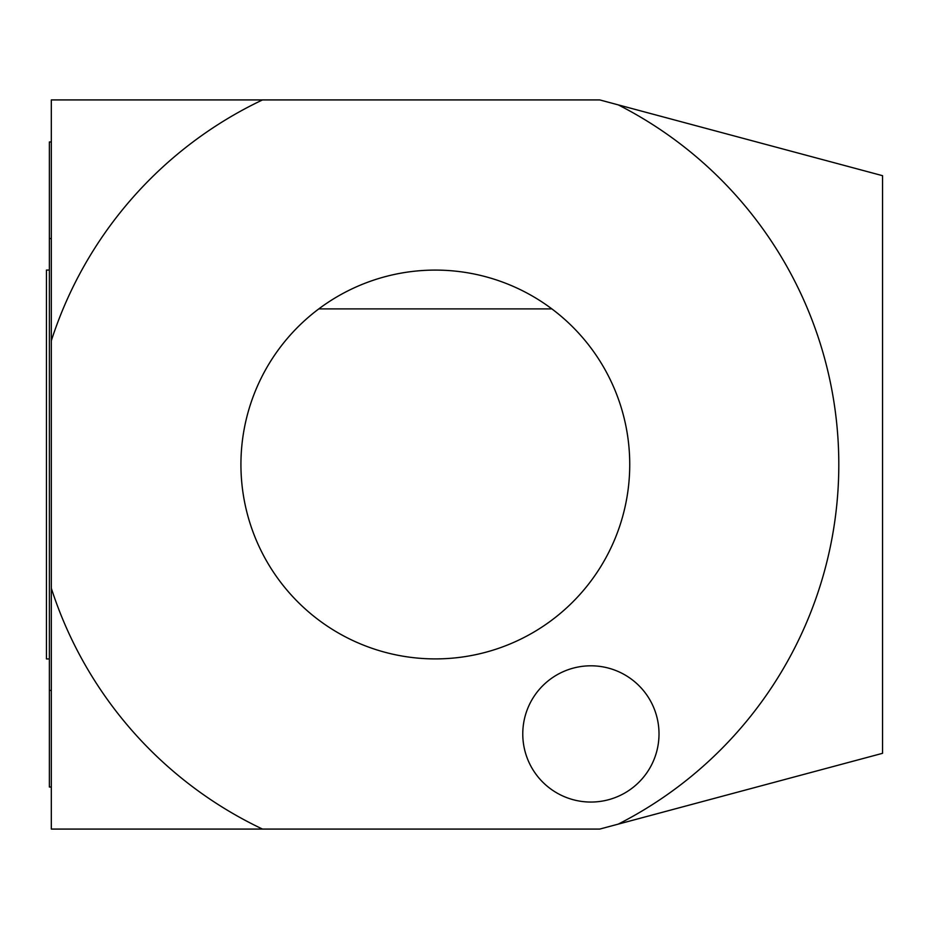 <?xml version="1.0" encoding="UTF-8"?>
<svg xmlns="http://www.w3.org/2000/svg" width="929" height="929" viewBox="0 0 929 929"><rect width="100%" height="100%" fill="white"/><g stroke="black" fill="none" stroke-linecap="round" stroke-linejoin="round"><path stroke-width="1.39" d="M618.215 104.861A403.465 403.465 0 0 1 618.215 824.139L599.774 829.074L262.512 829.074A403.465 403.465 0 0 1 51.316 588.243L51.316 340.757A403.465 403.465 0 0 1 262.512 99.926L599.774 99.926L882.55 175.686L882.55 753.314L618.215 824.139M435.329 270.095A194.405 194.405 0 0 0 250.156 523.677A194.405 194.405 0 0 0 548.064 622.883A194.405 194.405 0 0 0 551.884 308.904L318.786 308.904A194.405 194.405 0 0 0 291.497 595.28A194.405 194.405 0 0 0 579.173 595.28A194.405 194.405 0 0 0 318.786 308.904M590.89 665.803A68.119 68.119 0 0 0 522.772 733.922A68.119 68.119 0 0 0 590.89 802.052A68.119 68.119 0 0 0 659.009 733.922A68.119 68.119 0 0 0 590.89 665.803M51.316 588.243L51.316 829.074L262.512 829.074M262.512 99.926L51.316 99.926L51.316 340.757M51.316 690.433L49.365 690.433L49.365 238.567L51.316 238.567M51.316 787.026L49.365 787.026L49.365 690.433M49.365 238.567L49.365 141.974L51.316 141.974M49.365 658.94L46.45 658.94L46.45 270.06L49.365 270.06"/></g></svg>
